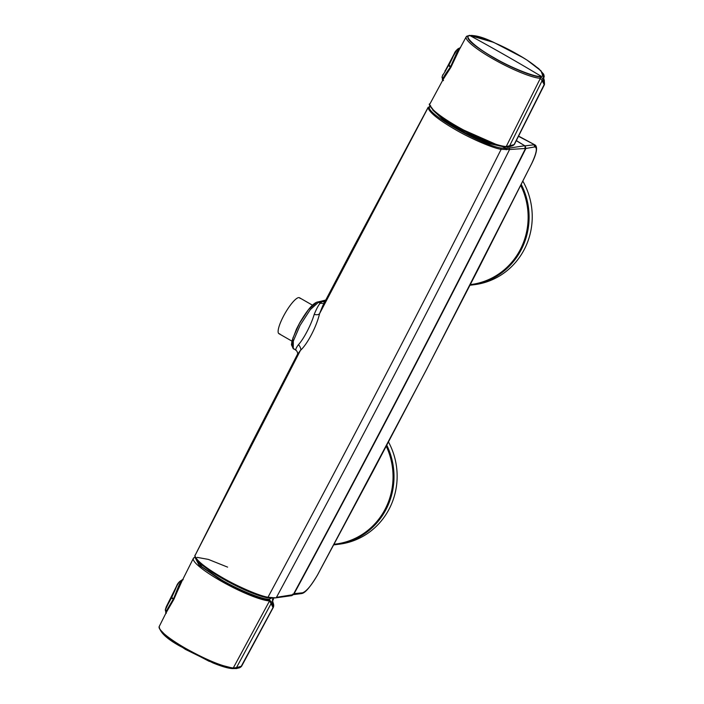 <?xml version="1.0" encoding="UTF-8"?>
<svg xmlns="http://www.w3.org/2000/svg" width="704" height="704" viewBox="0 0 704 704"><rect width="100%" height="100%" fill="white"/><g stroke="black" fill="none" stroke-linecap="round" stroke-linejoin="round"><path stroke-width="1.06" d="M525.545 148.386L524.753 145.754L509.203 148.086L509.599 149.494L501.125 149.354C491.867 147.849 469.788 138.09 455.391 129.633C438.548 119.838 429.431 112.534 428.041 107.721L430.637 105.662M195.29 554.814L194.885 555.614C196.275 560.428 205.383 567.732 222.235 577.526C236.632 585.983 258.711 595.742 267.969 597.247L268.022 597.15C347.618 449.161 425.304 299.93 501.081 149.45L500.852 147.998C481.404 145.006 426.853 113.925 429.396 107.29L429.994 106.348M338.246 544.315A69.256 66.37 -97.5 0 0 339.812 544.122A69.256 66.37 -97.5 0 0 388.529 442.042M473.343 284.794A69.256 66.37 -97.5 0 0 474.91 284.61A69.256 66.37 -97.5 0 0 522.878 181.192M279.77 333.802A20.698 4.77 -60.2 0 1 278.907 333.661A20.698 4.77 -60.2 0 1 284.187 314.89A20.698 4.77 -60.2 0 1 298.628 297.607A20.698 4.77 -60.2 0 1 299.499 297.748A20.698 4.77 -60.2 0 1 300.054 298.417M165.431 609.136L167.93 603.821A46.913 7.726 -153.5 0 1 168.08 603.275A46.913 7.726 -153.5 0 1 168.538 602.774M429.915 105.424L435.213 112.385L457.195 127.204L499.787 146.001L505.419 146.934L506.22 146.538L540.373 78.311A43.806 7.392 -152.5 0 1 494.868 59.963A43.806 7.392 -152.5 0 1 466.198 36.819L466.198 36.819A43.806 7.392 -152.5 0 1 467.905 35.886M544.526 82.931L544.298 84.735L543.946 79.077L542.705 79.262C542.731 78.426 541.86 77.616 540.109 76.806C532.365 76.692 509.177 67.038 491.77 56.672C471.706 44.502 464.226 37.391 469.339 35.332L493.794 42.407L517.422 54.27L527.023 60.086L538.745 68.675L543.638 74.175C544.262 76.067 544.35 77.097 543.91 77.273L543.506 77.757M443.485 80.617C442.121 80.652 444.55 76.27 450.78 67.478L458.489 51.084L466.198 36.819C471.17 34.047 480.366 35.904 493.768 42.398L493.768 42.398M451 67.17L443.265 79.244L429.933 103.91A45.003 7.594 27.5 0 0 459.483 127.75A45.003 7.594 27.5 0 0 506.22 146.538L509.529 145.807L509.942 146.45L508.719 146.837L509.907 146.661L514.166 144.522L544.078 84.753L544.315 82.966L543.039 80.397L542.142 80.678L509.652 145.772L514.325 144.531M544.298 84.735L542.265 81.092M544.518 84.392L514.342 144.496L511.095 146.274L511.236 145.552L511.007 146.3M512.785 145.702L514.342 144.496L544.447 84.621L544.289 80.238L542.995 76.375L543.946 79.077M544.21 84.744L544.315 82.966M542.705 79.262L543.039 80.397M512.67 145.719L509.942 146.45M509.652 145.772L542.142 80.678L540.373 78.311L540.109 76.806M508.27 146.511L509.907 146.661L507.558 147.039L508.719 146.837M509.3 146.81L509.766 146.705M527.023 60.086L541.042 70.858L542.995 76.375M429.933 103.91C428.155 103.638 429.915 106.462 435.213 112.385L435.213 112.385C440.51 116.926 447.858 121.898 457.283 127.292C473.695 136.523 487.863 142.754 499.787 146.001L507.558 147.066M505.657 146.951L507.162 147.057M505.419 146.934L506.22 146.538M503.166 146.696L488.435 143.405L465.291 133.003L443.617 120.032L432.722 110.044M535.762 147.145L534.926 144.901L518.478 136.303M534.706 146.925L525.888 148.482L525.149 145.851L534.098 144.786L534.706 146.925C537.61 147.479 536.589 153.058 531.643 163.654L531.687 163.574M293.797 593.674L302.597 592.803L301.444 593.595L293.744 594.211M302.597 592.803C306.566 591.29 311.59 585.253 317.671 574.693L317.715 574.675C307.076 592.442 303.257 593.287 301.444 593.595L292.732 594.713M534.926 144.901C535.946 145.42 539.308 148.271 531.687 163.627L426.316 369.926L317.706 574.622M317.671 574.693L372.354 472.534L426.263 369.952L479.362 266.974L531.643 163.654M166.1 612.779L173.835 599.438L180.655 583.713L193.371 558.342A45.003 7.594 -152.5 0 1 194.603 557.462M166.267 610.482L165.282 610.051L167.957 604.375L171.424 598.004L173.738 599.386L181.931 581.178M173.281 599.095L173.422 598.814C176 593.639 180.981 577.887 182.917 579.806M173.835 599.438L166.637 611.714L159.21 626.534A43.806 7.392 27.5 0 0 185.671 648.393C206.598 660.009 222.464 666.538 233.27 667.99L236.482 667.621L271.093 603.592L269.544 600.926A45.003 7.594 -152.5 0 1 220.546 580.791A45.003 7.594 -152.5 0 1 193.371 558.342L194.929 557.119M183.19 579.718L182.574 579.885M175.014 589.512A46.913 7.726 26.5 0 0 174.768 589.855A46.913 7.726 26.5 0 0 174.645 590.366L176.475 586.318C177.232 584.118 178.587 582.287 180.55 580.853L181.13 580.694C179.414 581.038 177.373 584.223 175.006 590.251L171.697 597.458L173.879 599.086M173.589 599.676L173.14 599.368L165.616 612.286L166.109 612.682M176.475 586.318L179.326 581.874M175.006 590.251A1.382 0.475 23.6 0 0 174.645 590.366L171.494 597.221A494.718 484.898 -7.8 0 1 171.222 597.775L167.93 603.821A1.382 0.871 30 0 0 167.957 604.375M324.667 302.086L320.901 301.268L319.757 302.007M293.242 594.642L292.697 594.106L293.242 594.642C372.856 447.163 450.278 298.443 525.51 148.456L509.599 149.494C434.086 300.036 356.382 449.319 276.47 597.326L293.242 594.642L291.878 595.628L276.267 597.59M291.861 595.628L293.286 594.616C372.891 447.137 450.314 298.408 525.554 148.438L524.797 145.763L516.278 140.677L524.823 145.798M292.389 345.981L292.846 338.219L299.332 323.62L308.581 309.531L315.938 303.054A1.98 1.901 77.6 0 1 318.507 302.28L310.288 309.619L300.089 325.371L293.304 341.114L293.278 348.779L294.21 348.955M325.732 300.062L323.866 301.312M323.937 303.494L320.206 303.274C318.622 304.876 316.624 308.572 314.213 314.354C311.168 324.817 303.662 339.099 298.382 344.749C296.384 347.459 295.557 349.193 295.918 349.932L293.286 348.779M272.818 598.004L275.73 597.854M509.203 148.086L505.868 148.421A1978.856 1896.382 -97.5 0 0 503.034 146.722M429.396 107.29L428.041 107.721L430.065 106.128M428.164 107.263L351.93 250.158L322.749 305.765L319.554 313.676C318.437 314.82 316.659 315.04 314.213 314.354M298.382 344.749C299.218 344.907 301.778 349.501 300.441 350.39L194.779 556.01L251.398 443.81L297.343 354.561C297.862 355.3 297.986 351.146 295.539 350.073M428.041 107.721L319.554 313.676C316.606 326.445 307.472 344.115 300.441 350.39L297.352 354.543M194.885 555.614L195.316 556.952C195.448 558.853 197.842 561.686 202.479 565.453L211.253 571.754L222.939 578.882L246.893 590.85C255.508 594.519 262.134 596.781 266.781 597.652L275.132 597.74M273.082 597.678L267.969 597.247L267.027 597.758L271.788 598.083M273.205 598.127L272.448 600.609M220.546 580.791L221.056 580.105L199.082 565.189L194.973 557.242M159.43 628.47L164.472 635.202L185.416 649.378L213.013 662.948L232.241 668.589C227.911 668.281 221.505 666.398 213.013 662.948M231.95 668.536L233.27 667.99L269.544 600.926L269.438 599.993L271.638 602.034L272.862 601.876L272.36 599.606M272.853 603.363L272.862 601.876M232.47 668.58L237.072 668.422L238.295 667.374M237.072 668.422L236.342 668.589M271.638 602.034L272.008 603.302L271.093 603.592L236.482 667.621L236.905 668.246L235.805 668.589M272.008 603.302L273.205 605.537L273.178 603.143M273.31 605.51L273.214 607.508L241.525 666.31M273.381 607.094L273.038 607.534L271.137 603.724M240.117 667.418L241.226 666.318L240.17 667.41L236.755 668.501M236.905 668.246L239.958 667.436M241.454 666.301L240.17 667.41M236.878 667.498L241.226 666.318L273.038 607.534L273.205 605.537M241.366 666.31L240.064 667.418M452.628 57.033A46.913 8.096 28.5 0 0 452.294 57.455A46.913 8.096 28.5 0 0 452.126 58.098L448.747 64.891A494.718 483.437 -7.8 0 1 448.483 65.375L444.963 71.298A46.913 8.096 -151.5 0 1 445.148 70.62A46.913 8.096 -151.5 0 1 445.773 70.013M460.504 47.67C459.413 47.722 457.978 49.834 456.201 54.014L450.692 66.519L448.95 65.146L452.496 58.001A1.382 0.458 -154.8 0 0 452.126 58.098L457.16 49.509M442.226 76.463L442.904 74.606L442.033 77.326L442.71 77.722C441.399 77.801 442.156 75.847 444.972 71.852L448.483 65.375M452.496 58.001C454.819 52.501 456.843 49.342 458.568 48.506L458.322 48.594C456.06 50.442 454.722 52.105 454.318 53.574L444.963 71.298A1.382 0.871 32.5 0 0 444.972 71.852M448.747 64.891L448.95 65.146A496.241 379.526 -49.5 0 1 448.686 65.622L450.349 67.153L450.692 66.519L451.15 66.81L459.378 49.438M442.807 79.913L442.024 77.326M443.018 79.904C441.698 79.992 444.145 75.742 450.349 67.153L450.78 67.478M450.525 66.836L451.15 66.81M185.671 648.393L185.416 649.378M334.11 544.245A68.666 65.806 -97.5 0 0 385.158 509.159A68.666 65.806 -97.5 0 0 386.276 446.31M339.812 544.122L333.784 544.852A69.256 66.37 -97.5 0 0 336.688 544.535A69.256 66.37 -97.5 0 0 386.83 445.254M470.386 284.601A68.666 65.806 -97.5 0 0 520.256 249.647A68.666 65.806 -97.5 0 0 520.731 185.469M474.91 284.61L470.07 285.226A69.256 66.37 -97.5 0 0 471.777 285.023A69.256 66.37 -97.5 0 0 521.259 184.413M541.191 76.296L541.191 76.296C537.029 78.056 511.078 67.839 494.006 57.71C475.886 47.731 462.704 35.596 470.043 35.64L470.043 35.64C474.206 33.871 500.157 44.097 517.238 54.226C535.357 64.205 548.53 76.34 541.191 76.296A1978.856 1899.894 -98.5 0 0 470.043 35.64M524.77 148.051L525.888 148.482C450.806 298.153 373.542 446.565 294.105 593.736L293.348 594.502M525.017 145.922L516.331 140.571M171.494 597.221L171.697 597.458A494.842 383.645 -51.7 0 1 171.424 598.004L171.222 597.775M293.295 348.814L291.456 344.793L292.002 340.859L296.437 329.155L299.596 323.048C306.988 310.402 312.849 303.415 317.187 302.078A1.98 1.901 77.6 0 1 317.196 302.078L320.901 301.268M320.214 303.257L322.265 301.462L318.507 302.28L320.206 303.274M506.238 149.794L505.868 148.421L500.843 147.99M275.713 597.854L272.29 598.198M272.087 597.714L269.632 599.157C264.475 600.415 238.436 589.934 221.531 579.885L201.969 566.905L195.501 558.386M195.615 558.202L197.349 557.41L208.349 559.398L227.603 567.125M273.205 598.391A45.003 7.594 -152.5 0 1 273.196 599.896A45.003 7.594 -152.5 0 1 272.527 600.521M269.438 599.993A44.44 7.498 -152.5 0 1 221.056 580.105L221.531 579.885M160.195 629.71L168.388 638.229L185.592 649.414L214.174 663.335L232.98 668.184M299.499 297.748L312.426 305.158M176.422 586.406L166.214 606.866M543.91 77.273L543.585 77.933M523.547 57.904L493.794 42.407M534.882 144.883L518.584 136.092M166.214 606.874L165.282 610.051L166.311 613.29M180.532 580.853L182.415 579.955M278.907 333.661L291.94 341.132M325.274 300.168L320.839 301.277M275.73 597.846L291.878 595.628M194.779 556.01L198.097 561.607L209.106 570.337L226.503 580.879C243.179 589.829 256.687 595.452 267.027 597.758M272.65 600.917L273.354 598.118M209.361 661.417L179.59 645.92C166.584 638.66 159.79 632.201 159.21 626.534M238.146 668.078C239.334 668.034 240.469 667.436 241.56 666.283L273.284 607.42C273.838 606.17 273.83 604.754 273.231 603.17L272.466 600.565M236.896 668.492L232.223 668.598M458.313 48.594L460.24 47.766M442.922 80.546L442.297 79.57"/></g></svg>
